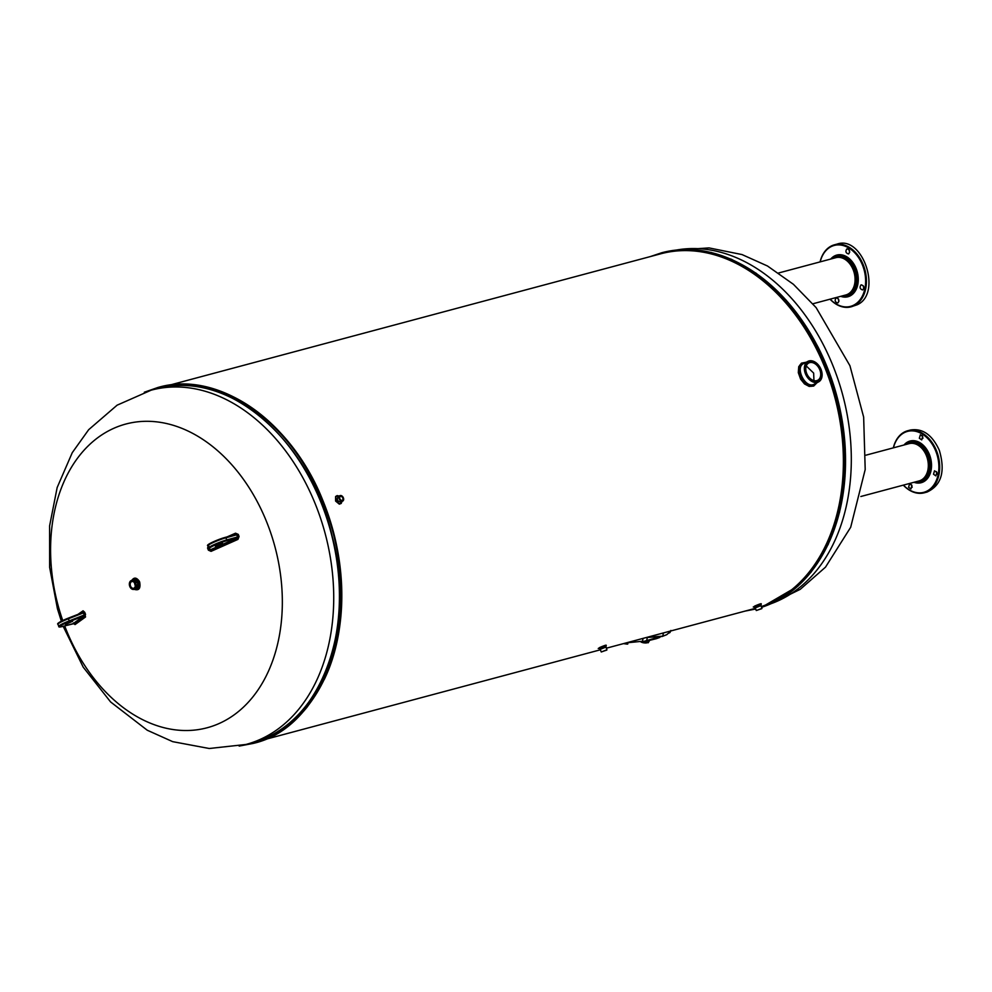 <?xml version="1.0" encoding="UTF-8"?>
<svg xmlns="http://www.w3.org/2000/svg" width="992" height="992" viewBox="0 0 992 992"><rect width="100%" height="100%" fill="white"/><g stroke="black" fill="none" stroke-linecap="round" stroke-linejoin="round"><path stroke-width="1.49" d="M227.156 536.87L235.526 533.2L238.266 534.378L239.097 536.498L237.956 539.388L211.06 551.354L208.394 550.163L207.564 548.055L208.618 545.166M208.394 550.163L207.898 547.869L208.742 549.99L210.738 550.771L208.394 550.163M131.787 580.394C134.081 577.108 136.586 577.406 139.314 581.287L139.661 582.056C140.79 588.454 138.954 590.872 134.168 589.31M77.959 614.37L83.08 610.812L84.729 612.287L85.523 616.999L75.008 624.588L73.557 623.05M760.306 604.711C754.267 607.166 752.42 607.612 754.763 606.038C760.752 603.471 762.588 603.037 760.306 604.711M605.269 646.176C599.242 648.632 597.395 649.066 599.738 647.491C605.715 644.936 607.563 644.49 605.269 646.176M817.086 382.664L813.7 386.049L809.174 386.421L804.475 383.916L800.606 379.13L798.312 372.645L798.734 366.705L801.462 363.146L806.26 362.216M342.004 501.468L341.186 503.452L339.314 504.147L335.581 501.047L335.594 496.521L337.168 495.591L339.152 496.062M135.284 585.974L134.428 582.726M136.065 580.432L136.735 580.382M134.019 588.12A3.472 2.48 -105 0 0 135.073 584.003A3.472 2.48 -105 0 0 131.862 581.56A3.472 2.48 -105 0 0 130.361 585.553A3.472 2.48 -105 0 0 133.66 588.268A3.472 2.48 -105 0 0 134.019 588.12M134.205 589.012A4.39 3.137 -105 0 0 135.42 583.482A4.39 3.137 -105 0 0 131.006 580.89A4.39 3.137 -105 0 0 129.791 586.421A4.39 3.137 -105 0 0 134.205 589.012M133.945 588.38A3.708 2.641 75 0 1 129.878 584.313A3.708 2.641 75 0 1 133.982 582.168A3.708 2.641 75 0 1 133.945 588.38M133.945 589.372L136.4 588.665L137.838 583.308L133.523 579.923L131.564 580.444A4.625 3.298 75 0 1 135.842 583.705A4.625 3.298 75 0 1 134.441 589.186A4.625 3.298 75 0 1 133.945 589.372A4.625 3.298 75 0 1 129.667 586.111A4.625 3.298 75 0 1 131.068 580.642A4.625 3.298 75 0 1 131.564 580.444M134.714 589.174C138.694 589.88 140.145 587.599 139.078 582.329L138.756 581.634C136.598 578.398 134.466 577.939 132.333 580.246M132.866 580.097C134.974 578.832 136.784 579.675 138.272 582.639L138.446 583.122C139.14 586.966 138.074 588.926 135.247 589.025M602.268 651.583L606.794 650.082L602.268 651.583M602.578 651.508L606.348 650.194L602.578 651.508M757.293 610.13L761.819 608.629L757.293 610.13M757.603 610.055L761.372 608.728L757.603 610.055M813.948 380.606L813.651 373.091L806.26 365.949M757.293 610.216L761 608.766M340.38 499.621A2.133 1.476 62.4 0 0 342.091 500.365A2.133 1.476 62.4 0 0 342.302 500.278A2.133 1.476 62.4 0 0 342.761 497.996A2.133 1.476 62.4 0 0 340.529 496.409A2.133 1.476 62.4 0 0 340.318 496.496A2.133 1.476 62.4 0 0 339.76 498.455M602.268 651.67L605.976 650.219M605.889 647.106L600.21 649.338L601.251 651.98L606.93 649.785L605.901 646.462L605.281 646.933M761.955 608.294L760.914 605.641L755.234 607.885L756.276 610.526L761.819 608.629M807.885 361.373L803.582 363.618C794.555 367.511 805.653 389.472 814.308 384.127L818.611 381.87A11.569 7.998 -117.6 0 1 817.458 382.317A11.569 7.998 -117.6 0 1 805.764 374.53A11.569 7.998 -117.6 0 1 807.885 361.373A11.569 7.998 -117.6 0 1 818.437 365.056A11.569 7.998 -117.6 0 1 818.45 365.081L818.474 365.118A11.346 7.837 62.4 0 0 807.166 362.142A11.346 7.837 62.4 0 0 806.434 375.15A11.346 7.837 62.4 0 0 817.52 382.032A11.346 7.837 62.4 0 0 821.574 371.033A11.346 7.837 62.4 0 0 818.474 365.118M821.587 371.07A11.569 7.998 -117.6 0 1 821.599 371.107A11.569 7.998 -117.6 0 1 818.611 381.87M808.902 377.171A9.734 6.721 62.4 0 0 816.788 380.63A9.734 6.721 62.4 0 0 817.755 380.246A9.734 6.721 62.4 0 0 819.826 369.867A9.734 6.721 62.4 0 0 809.695 362.613A9.734 6.721 62.4 0 0 808.728 362.998A9.734 6.721 62.4 0 0 806.211 372.025A9.97 6.882 -117.6 0 1 809.757 362.328A9.97 6.882 -117.6 0 1 820.124 369.743A9.97 6.882 -117.6 0 1 817.024 380.754A9.97 6.882 -117.6 0 1 808.926 377.196A9.97 6.882 -117.6 0 1 806.198 371.988M339.896 495.678L338.049 496.645C336.623 499.695 337.565 501.493 340.876 502.064L342.724 501.096A3.05 2.108 -117.6 0 1 342.426 501.208A3.05 2.108 -117.6 0 1 339.338 499.15A3.05 2.108 -117.6 0 1 339.896 495.678A3.05 2.108 -117.6 0 1 342.686 496.657A3.05 2.108 -117.6 0 1 342.699 496.682L342.724 496.707A2.827 1.947 62.4 0 0 339.909 495.963A2.827 1.947 62.4 0 0 339.723 499.212A2.827 1.947 62.4 0 0 342.488 500.923A2.827 1.947 62.4 0 0 343.492 498.182A2.827 1.947 62.4 0 0 342.724 496.707M343.505 498.22A3.05 2.108 -117.6 0 1 343.517 498.244A3.05 2.108 -117.6 0 1 342.724 501.096M342.327 500.501A2.368 1.637 -117.6 0 1 340.405 499.658A2.368 1.637 -117.6 0 1 339.748 498.418A2.368 1.637 -117.6 0 1 340.603 496.124A2.368 1.637 -117.6 0 1 343.058 497.885A2.368 1.637 -117.6 0 1 342.327 500.501M647.28 637.248L662.755 636.17L666.723 634.694L671.076 630.887M666.723 634.694L662.123 636.492L646.313 637.509M805.504 362.613C789.21 362.365 806.831 396.8 816.304 383.073M815.412 383.544C806.236 392.993 792.013 364.994 804.636 363.06M755.941 607.191L760.306 605.48M760.914 605.641L761.261 604.24L753.994 607.067L755.234 607.885M600.916 648.644L605.901 646.462L606.236 645.693L598.97 648.52L600.21 649.338M341.273 501.853C336.772 501.902 335.829 500.104 338.433 496.446M338.756 496.273C331.675 494.425 339.028 508.574 341.608 501.679M903.414 485.113A31.533 22.531 -105 0 0 931.773 487.506A31.533 22.531 -105 0 0 935.84 451.298A31.533 22.531 -105 0 0 913.136 430.912A31.533 22.531 -105 0 0 893.445 447.826M933.509 474.226L934.514 470.791L936.894 472.465L935.878 475.887L933.509 474.226M919.336 438.241L920.34 434.806L922.709 436.468L921.704 439.902L919.336 438.241M908.573 487.27L909.577 483.836L911.946 485.497L910.941 488.932L908.573 487.27M911.45 484.629L912.169 487.308M922.213 435.6L922.932 438.278M936.386 471.597L937.105 474.263M893.333 447.851A32.116 22.94 75 0 1 907.73 430.739L910.445 430.02C922.622 428.073 932.244 434.831 939.312 450.281C945.55 471.448 941.458 485.373 927.036 492.057L924.321 492.788A32.116 22.94 75 0 1 903.303 485.15M907.73 430.739A32.116 22.94 75 0 1 936.597 451.013A32.116 22.94 75 0 1 924.321 492.788M820.074 261.9A32.116 22.94 75 0 1 831.085 246.115A32.116 22.94 75 0 1 834.483 244.788L837.198 244.057C863.052 235.005 882.434 293.868 857.187 304.767L851.074 306.826A32.116 22.94 75 0 1 830.056 299.187M863.139 285.634L863.858 288.3M838.203 298.679L838.922 301.345M848.966 249.637L849.673 252.315M834.483 244.788A32.116 22.94 75 0 1 863.35 265.05A32.116 22.94 75 0 1 851.074 306.826M846.808 248.955L847.094 248.843C849.735 249.686 850.28 251.348 848.73 253.828L848.445 253.94C845.804 253.096 845.258 251.435 846.808 248.955M836.045 297.984L836.33 297.873C838.972 298.716 839.517 300.378 837.967 302.858L837.694 302.969C835.041 302.126 834.495 300.464 836.045 297.984M860.982 284.94L861.267 284.84C863.908 285.684 864.454 287.345 862.904 289.825L862.631 289.937C859.977 289.094 859.432 287.432 860.982 284.94M830.155 299.162A31.533 22.531 -105 0 0 858.514 301.556A31.533 22.531 -105 0 0 862.594 265.335A31.533 22.531 -105 0 0 839.877 244.95A31.533 22.531 -105 0 0 820.186 261.863M144.41 392.2L157.778 387.525C217.918 369.718 292.367 421.575 323.429 503.762C365.589 604.078 329.183 726.628 252.96 743.467L239.246 746.058M253.072 743.43A184.227 131.626 -105 0 0 253.183 743.405A184.227 131.626 -105 0 0 323.615 503.713A184.227 131.626 -105 0 0 158.001 387.463L144.324 392.224M247.789 743.975C317.13 731.34 357.703 631.358 332.171 536.3C309.293 436.393 221.526 365.242 153.004 389.682M72.639 621.265L65.435 624.476L72.639 621.265M83.477 616.131L69.514 621.587A10.776 1.19 158.5 0 0 62.409 624.749A10.776 1.19 158.5 0 0 62.868 626.386L73.16 623.621L83.601 616.082L84.258 615.015L83.427 612.895L82.15 612.734L83.427 612.895L68.411 618.76A11.47 1.265 158.5 0 0 60.859 622.12A11.47 1.265 158.5 0 0 57.945 624.241L58.776 626.361A11.47 1.265 -21.5 0 1 61.69 624.241A11.47 1.265 -21.5 0 1 69.242 620.88L84.717 614.817L84.27 616.094L85.039 616.491L84.419 612.448L83.068 611.494L83.427 612.895M222.518 542.884L215.314 546.096L222.518 542.884M210.031 549.952L236.741 538.086L237.572 537.056L236.741 534.936L235.513 534.663L225.916 537.8A11.47 1.265 158.5 0 0 214.148 542.103A11.47 1.265 158.5 0 0 207.824 545.848L209.176 549.692L210.031 549.952L209.548 548.365A10.776 1.19 158.5 0 1 215.5 544.831A10.776 1.19 158.5 0 1 226.56 540.789L236.629 538.123M234.236 534.998L235.625 533.808L230.913 535.878M235.402 534.688L237.162 534.8L237.993 536.92L237.175 538.259L210.006 549.977M211.06 551.354L210.738 550.771L237.596 538.817L239.097 536.498L238.266 534.378L225.916 537.8L226.746 539.921L238.626 536.684L237.795 534.564L235.526 533.2M237.956 539.388L237.175 538.259M208.766 545.761L207.898 547.869L209.064 549.791L207.824 545.848A0.682 0.682 -17 0 1 207.799 545.798L208.332 547.522M81.852 612.845L82.758 612.25M83.08 610.812L80.092 613.54M84.295 616.106L73.78 623.695L74.549 624.067L85.039 616.491L85.523 616.999M73.78 623.695L73.408 622.976L73.755 623.683L62.868 626.386M73.16 623.621L74.226 624.03L73.594 623.001L75.008 624.588M73.569 622.988L74.549 624.067M83.601 616.082L84.27 616.094M642.618 642.605L644.106 642.89L642.084 642.221M641.192 642.072L642.32 642.518L641.192 642.072M649.5 640.646L647.974 642.828M644.006 642.878L646.313 643.002M648.247 640.844L647.838 642.717L642.866 642.109M648.681 640.733L648.185 642.742L649.45 640.758M642.196 642.208L641.043 642.01L642.308 642.518M643.089 638.377L642.481 641.254L626.225 642.878M658.601 637.211L641.266 642.109M64.703 625.902A157.22 112.332 -105 0 0 222.803 721.767A157.22 112.332 -105 0 0 267.183 523.23A157.22 112.332 -105 0 0 111.984 429.139A157.22 112.332 -105 0 0 62.744 620.521M316.051 505.883A183.384 131.018 75 0 1 245.929 744.471L251.646 742.946A183.384 131.018 -105 0 0 321.755 504.358A183.384 131.018 -105 0 0 156.897 388.641L151.193 390.166A183.384 131.018 75 0 1 316.051 505.883M290.854 444.986A183.483 131.093 75 0 1 339.574 627.353M761.286 606.571A183.483 131.093 -105 0 0 833.677 393.142A183.483 131.093 -105 0 0 660.746 253.791L169.62 385.119M663.462 632.921L662.755 636.17M676.556 250.021A183.384 131.018 75 0 1 833.64 367.462A183.384 131.018 75 0 1 771.119 603.669M817.743 346.493A183.384 131.018 75 0 1 827.911 368.987A183.384 131.018 75 0 1 845.333 450.145M860.845 496.496L919.088 480.922A19.294 13.789 -105 0 0 926.466 455.812A19.294 13.789 -105 0 0 909.118 443.635L866.028 455.154M904.01 444.999A21.576 15.413 75 0 1 929.467 454.646A21.576 15.413 75 0 1 928.946 476.309A21.576 15.413 75 0 1 913.979 482.286M830.75 259.036A21.576 15.413 75 0 1 856.208 268.683A21.576 15.413 75 0 1 855.687 290.346A21.576 15.413 75 0 1 840.732 296.335M812.894 303.775L845.841 294.959A19.294 13.789 -105 0 0 853.219 269.849A19.294 13.789 -105 0 0 835.872 257.672L778.658 272.974M906.924 444.218A19.766 14.124 75 0 1 927.545 455.452A19.766 14.124 75 0 1 916.906 481.504M915.678 481.839A20.435 14.595 -105 0 0 928.413 455.105A20.435 14.595 -105 0 0 905.696 444.552M833.677 258.255A19.766 14.124 75 0 1 854.286 269.489A19.766 14.124 75 0 1 843.646 295.554M842.419 295.876A20.435 14.595 -105 0 0 855.166 269.142A20.435 14.595 -105 0 0 832.449 258.59M650.318 256.568L661.788 252.737L685.993 249.5L710.979 252.39L731.6 259.346L756.226 273.308L786.346 300.353L817.47 345.972L837.88 399.999L844.502 438.29L845.072 476.234L839.567 512.145L828.208 544.422L811.196 572.012L798.002 586.074L761.583 607.327A184.227 131.626 -105 0 0 827.402 368.987A184.227 131.626 -105 0 0 661.788 252.737A184.227 131.626 -105 0 0 661.676 252.774M661.565 252.799A184.227 131.626 75 0 1 827.179 369.049A184.227 131.626 75 0 1 761.571 607.315M229.685 395.089A183.57 131.155 75 0 1 324.099 503.688C293.26 421.935 218.736 369.47 158.001 387.463A184.227 131.626 -105 0 0 157.889 387.488M740.689 263.971A183.47 131.08 75 0 1 819.739 559.562M761.31 606.645A183.57 131.155 -105 0 0 825.865 369.508A183.57 131.155 -105 0 0 657.126 254.758M751.924 609.274A183.57 131.155 -105 0 0 755.445 608.406M252.997 743.454L253.183 743.405C274.35 737.614 292.454 725.363 307.483 706.626L324.347 679.322C347.646 631.16 347.522 562.055 324.099 503.663A183.57 131.155 75 0 1 311.5 701.009M69.514 621.587L68.175 618.19L82.15 612.734M61.07 621.352A10.776 1.19 -21.5 0 1 68.175 618.202L82.286 612.684M209.548 548.365A0.682 0.682 -17 0 1 208.655 547.981A11.47 1.265 -21.5 0 1 214.991 544.224A11.47 1.265 -21.5 0 1 226.746 539.921L226.56 540.789M208.208 544.968A10.776 1.19 -21.5 0 1 214.16 541.434A10.776 1.19 -21.5 0 1 225.221 537.391L225.296 537.366C217.546 539.586 205.406 544.918 207.799 545.798M225.37 537.354L235.302 534.725M85.56 614.395L84.729 612.287M645.271 641.34L646.697 640.472L647.305 637.583M657.051 637.41L657.039 637.707A1.55 1.104 75 0 1 656.307 638.699L659.866 637.41M658.899 637.397L660.511 636.43M669.302 632.933L669.761 632.673A1.55 1.314 -124.4 0 0 670.195 632.115M627.899 643.039A1.55 0.794 86.8 0 1 627.204 644.106L627.75 644.056M264.418 739.635L600.383 649.797M606.323 648.21L755.408 608.332M245.929 744.471L209.25 748.501L172.695 741.656L147.25 730.224L110.596 701.939L83.216 667.157L63.178 626.312M61.355 621.203L57.424 608.704L49.637 567.35L49.6 525.921L57.164 487.518L72.255 452.687L88.672 429.697L117.106 405.182L151.193 390.166M598.238 648.47L599.23 648.198M753.263 607.005L754.255 606.744M606.236 645.693L605.207 646.201M761.261 604.24L760.232 604.748M675.701 250.108L709.032 247.913L742.028 254.572L767.473 265.992L793.402 284.295L816.131 307.619L849.921 365.688L863.648 417.086L865.198 469.526L850.677 527.285L825.493 567.164L800.259 589.322L770.35 604.016M755.681 609.026L745.128 611.084M239.159 746.083L252.96 743.467M57.945 624.241C57.052 623.956 58.069 623.001 61.008 621.376L68.175 618.19M58.776 626.361C58.466 627.192 59.805 627.204 62.794 626.423M656.307 638.699L641.762 642.27M669.761 632.673L670.877 630.453M627.204 644.106L623.435 643.622"/></g></svg>
